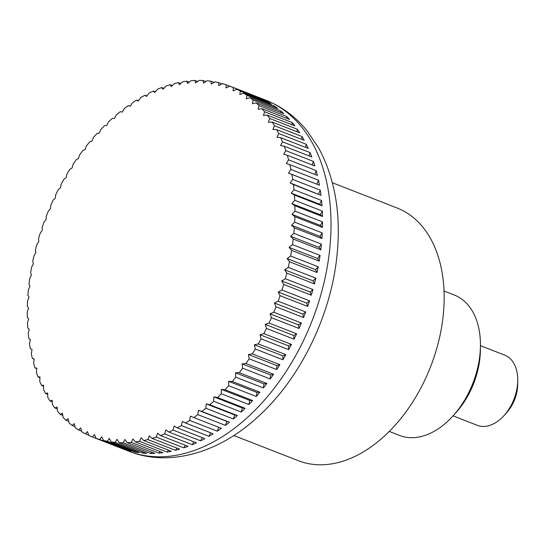 <?xml version="1.0" encoding="UTF-8"?>
<svg xmlns="http://www.w3.org/2000/svg" width="545" height="545" viewBox="0 0 545 545"><rect width="100%" height="100%" fill="white"/><g stroke="black" fill="none" stroke-linecap="round" stroke-linejoin="round"><path stroke-width="0.82" d="M233.819 435.523L298.503 460.75A135.65 88.896 -68.7 0 0 333.758 463.522A135.65 88.896 -68.7 0 0 438.602 341.517A135.65 88.896 -68.7 0 0 397.08 207.986L332.396 182.759M256.893 96.69A188.406 123.47 111.3 0 1 257.145 96.785A188.406 123.47 111.3 0 1 257.39 96.881L229.813 86.124A491.549 266.117 167.3 0 0 226.073 87.922A491.549 258.916 -126.2 0 1 226.134 84.775A188.406 123.47 -68.7 0 0 222.462 83.63A491.549 281.854 163.9 0 0 218.777 85.64A491.549 241.694 -129.4 0 1 218.654 82.636A188.406 123.47 -68.7 0 0 214.873 81.839A491.549 296.473 160.3 0 0 211.249 84.053A491.549 223.518 -132.4 0 1 210.956 81.205A188.406 123.47 -68.7 0 0 207.066 80.755A491.549 309.921 156.5 0 0 203.523 83.167A491.549 204.464 -135.3 0 1 203.053 80.483A188.406 123.47 -68.7 0 0 199.082 80.388A491.549 322.149 152.5 0 0 195.628 82.976A491.549 184.598 -138.1 0 1 194.987 80.469A188.406 123.47 -68.7 0 0 190.948 80.735A491.549 333.104 148.2 0 0 187.589 83.494A491.549 164.004 -140.8 0 1 186.792 81.178A188.406 123.47 -68.7 0 0 182.698 81.791A491.549 342.744 143.7 0 0 179.448 84.713A491.549 142.77 -143.4 0 1 178.494 82.595A188.406 123.47 -68.7 0 0 174.359 83.562A491.549 351.034 139 0 0 171.225 86.628A491.549 120.963 -146 0 1 170.122 84.72A188.406 123.47 -68.7 0 0 165.966 86.035A491.549 357.936 134.1 0 0 162.962 89.237A491.549 98.686 -148.5 0 1 161.722 87.547A188.406 123.47 -68.7 0 0 157.56 89.196A491.549 363.426 129 0 0 154.691 92.521A491.549 76.014 -150.9 0 1 153.315 91.056A188.406 123.47 -68.7 0 0 149.167 93.038A491.549 367.48 123.7 0 0 146.435 96.472A491.549 53.042 -153.3 0 1 144.936 95.239A188.406 123.47 -68.7 0 0 140.814 97.548A491.549 370.082 118.3 0 0 138.239 101.07A491.549 29.866 -155.7 0 1 136.625 100.076A188.406 123.47 -68.7 0 0 132.551 102.705A491.549 371.234 112.9 0 0 130.126 106.302A491.549 6.567 -158 0 1 128.409 105.553A188.406 123.47 -68.7 0 0 124.396 108.489A491.549 370.913 107.4 0 0 122.135 112.147A491.549 16.752 -160.4 0 0 120.322 111.643A188.406 123.47 -68.7 0 0 116.385 114.879A491.549 369.129 101.9 0 0 114.293 118.578A491.549 40.01 -162.8 0 0 112.399 118.326A188.406 123.47 -68.7 0 0 108.55 121.842A491.549 365.886 96.6 0 0 106.636 125.568A491.549 63.111 -165.1 0 0 104.667 125.575A188.406 123.47 -68.7 0 0 100.92 129.363A491.549 361.199 91.3 0 0 99.19 133.103A491.549 85.96 -167.6 0 0 97.16 133.362A188.406 123.47 -68.7 0 0 93.536 137.401A491.549 355.088 86.3 0 0 91.982 141.135A491.549 108.469 -170 0 0 89.898 141.652A188.406 123.47 -68.7 0 0 86.41 145.931A491.549 347.581 81.5 0 0 85.04 149.643A491.549 130.555 -172.5 0 0 82.922 150.413A188.406 123.47 -68.7 0 0 79.584 154.916A491.549 338.697 76.9 0 0 78.405 158.595A491.549 152.116 -175.1 0 0 76.252 159.617A188.406 123.47 -68.7 0 0 73.078 164.324A491.549 328.478 72.5 0 0 72.083 167.949A491.549 173.085 -177.7 0 0 69.924 169.222A188.406 123.47 -68.7 0 0 66.919 174.114A491.549 316.958 68.4 0 0 66.115 177.677A491.549 193.366 179.5 0 0 63.949 179.196A188.406 123.47 -68.7 0 0 61.135 184.251A491.549 304.192 64.4 0 0 60.515 187.725A491.549 212.891 176.7 0 0 58.356 189.49A188.406 123.47 -68.7 0 0 55.74 194.688A491.549 290.226 60.7 0 0 55.311 198.073A491.549 231.571 173.7 0 0 53.172 200.07A188.406 123.47 -68.7 0 0 50.767 205.397A491.549 275.109 57.2 0 0 50.521 208.667A491.549 249.338 170.6 0 0 48.416 210.888A188.406 123.47 -68.7 0 0 46.223 216.324A491.549 258.916 53.8 0 0 46.168 219.465A491.549 266.117 167.3 0 0 44.104 221.91A188.406 123.47 -68.7 0 0 42.135 227.428A491.549 241.694 50.6 0 0 42.258 230.426A491.549 281.854 163.9 0 0 40.248 233.09A188.406 123.47 -68.7 0 0 38.518 238.662A491.549 223.518 47.6 0 0 38.818 241.517A491.549 296.473 160.3 0 0 36.876 244.385A188.406 123.47 -68.7 0 0 35.384 249.998A491.549 204.464 44.7 0 0 35.854 252.676A491.549 309.921 156.5 0 0 33.988 255.741A188.406 123.47 -68.7 0 0 32.748 261.368A491.549 184.598 41.9 0 0 33.388 263.875A491.549 322.149 152.5 0 0 31.61 267.125A188.406 123.47 -68.7 0 0 30.615 272.745A491.549 164.004 39.2 0 0 31.419 275.062A491.549 333.104 148.2 0 0 29.737 278.481A188.406 123.47 -68.7 0 0 29.001 284.081A491.549 142.77 36.6 0 0 29.955 286.2A491.549 342.744 143.7 0 0 28.381 289.776A188.406 123.47 -68.7 0 0 27.904 295.322A491.549 120.963 34 0 0 29.008 297.229A491.549 351.034 139 0 0 27.55 300.956A188.406 123.47 -68.7 0 0 27.339 306.433A491.549 98.686 31.5 0 0 28.578 308.123A491.549 357.936 134.1 0 0 27.25 311.985A188.406 123.47 -68.7 0 0 27.298 317.367A491.549 76.014 29.1 0 0 28.674 318.832A491.549 363.426 129 0 0 27.475 322.81A188.406 123.47 -68.7 0 0 27.781 328.076A491.549 53.042 26.7 0 0 29.28 329.309A491.549 367.48 123.7 0 0 28.231 333.397A188.406 123.47 -68.7 0 0 28.796 338.527A491.549 29.866 24.3 0 0 30.411 339.521A491.549 370.082 118.3 0 0 29.505 343.697A188.406 123.47 -68.7 0 0 30.329 348.677A491.549 6.567 22 0 0 32.046 349.427A491.549 371.234 112.9 0 0 31.303 353.671A188.406 123.47 -68.7 0 0 32.38 358.481A491.549 16.752 19.6 0 1 34.192 358.978A491.549 370.913 107.4 0 0 33.613 363.29A188.406 123.47 -68.7 0 0 34.941 367.895A491.549 40.01 17.2 0 1 36.835 368.147A491.549 369.129 101.9 0 0 36.426 372.501A188.406 123.47 -68.7 0 0 38 376.902A491.549 63.111 14.9 0 1 39.969 376.895A491.549 365.886 96.6 0 0 39.73 381.275A188.406 123.47 -68.7 0 0 41.543 385.444A491.549 85.96 12.4 0 1 43.573 385.186A491.549 361.199 91.3 0 0 43.511 389.58A188.406 123.47 -68.7 0 0 45.555 393.497A491.549 108.469 10 0 1 47.64 392.986A491.549 355.088 86.3 0 0 47.762 397.373A188.406 123.47 -68.7 0 0 50.031 401.038A491.549 130.555 7.5 0 1 52.15 400.268A491.549 347.581 81.5 0 0 52.456 404.635A188.406 123.47 -68.7 0 0 54.936 408.021A491.549 152.116 4.9 0 1 57.082 406.999A491.549 338.697 76.9 0 0 57.579 411.332A188.406 123.47 -68.7 0 0 60.263 414.425A491.549 173.085 2.3 0 1 62.43 413.158A491.549 328.478 72.5 0 0 63.111 417.436A188.406 123.47 -68.7 0 0 65.993 420.229A491.549 193.366 -0.5 0 1 68.159 418.71A491.549 316.958 68.4 0 0 69.031 422.927A188.406 123.47 -68.7 0 0 72.097 425.407A491.549 212.891 -3.3 0 1 74.256 423.649A491.549 304.192 64.4 0 0 75.312 427.784A188.406 123.47 -68.7 0 0 78.548 429.944A491.549 231.571 -6.3 0 1 80.687 427.941A491.549 290.226 60.7 0 0 81.934 431.981A188.406 123.47 -68.7 0 0 85.327 433.806A491.549 249.338 -9.4 0 1 87.432 431.579A491.549 275.109 57.2 0 0 88.869 435.503A188.406 123.47 -68.7 0 0 92.405 436.995A491.549 266.117 -12.7 0 1 94.469 434.542A491.549 258.916 53.8 0 0 96.084 438.344A188.406 123.47 -68.7 0 0 99.755 439.488A491.549 281.854 -16.1 0 1 101.765 436.824A491.549 241.694 50.6 0 0 103.564 440.483A188.406 123.47 -68.7 0 0 107.345 441.28A491.549 296.473 -19.7 0 1 109.286 438.412A491.549 223.518 47.6 0 0 111.262 441.92A188.406 123.47 -68.7 0 0 115.152 442.363A491.549 309.921 -23.5 0 1 117.018 439.304A491.549 204.464 44.7 0 0 119.164 442.642A188.406 123.47 -68.7 0 0 123.136 442.731A491.549 322.149 -27.5 0 1 124.914 439.488A491.549 184.598 41.9 0 0 127.23 442.649A188.406 123.47 -68.7 0 0 131.27 442.39A491.549 333.104 -31.8 0 1 132.953 438.97A491.549 164.004 39.2 0 0 135.426 441.941L163.003 452.697A188.406 123.47 111.3 0 1 158.847 453.14L131.27 442.39M186.792 81.178L189.238 82.132M194.987 80.469L197.603 81.491M203.053 80.483L205.86 81.573M210.956 81.205L213.981 82.384M218.654 82.636L221.938 83.916M226.134 84.775L229.711 86.171M233.349 87.616L260.926 98.373A188.406 123.47 111.3 0 1 264.468 100.069L236.891 89.312A491.549 249.338 170.6 0 0 233.11 90.886A491.549 275.109 -122.8 0 1 233.349 87.616A188.406 123.47 -68.7 0 0 229.813 86.124M240.284 91.144L267.861 101.895A188.406 123.47 111.3 0 1 271.247 103.931L243.669 93.181A491.549 231.571 173.7 0 0 239.855 94.523A491.549 290.226 -119.3 0 1 240.284 91.144A188.406 123.47 -68.7 0 0 236.891 89.312M246.905 95.341L274.482 106.091A188.406 123.47 111.3 0 1 277.698 108.469L250.121 97.712A491.549 212.891 176.7 0 0 246.285 98.815A491.549 304.192 -115.6 0 1 246.905 95.341A188.406 123.47 -68.7 0 0 243.669 93.181M253.187 100.191L280.764 110.948A188.406 123.47 111.3 0 1 283.802 113.646L256.225 102.889A491.549 193.366 179.5 0 0 252.383 103.754A491.549 316.958 -111.6 0 1 253.187 100.191A188.406 123.47 -68.7 0 0 250.121 97.712M259.107 105.682L286.684 116.439A188.406 123.47 111.3 0 1 289.531 119.45L261.947 108.693A491.549 173.085 -177.7 0 0 258.112 109.313A491.549 328.478 -107.5 0 1 259.107 105.682A188.406 123.47 -68.7 0 0 256.225 102.889M264.638 111.786L292.215 122.543A188.406 123.47 111.3 0 1 294.859 125.854L267.282 115.097A491.549 152.116 -175.1 0 0 263.453 115.465A491.549 338.697 -103.1 0 1 264.638 111.786A188.406 123.47 -68.7 0 0 261.947 108.693M269.761 118.483L297.338 129.24A188.406 123.47 111.3 0 1 299.764 132.837L272.187 122.087A491.549 130.555 -172.5 0 0 268.392 122.203A491.549 347.581 -98.5 0 1 269.761 118.483A188.406 123.47 -68.7 0 0 267.282 115.097M274.455 125.745L302.032 136.502A188.406 123.47 111.3 0 1 304.239 140.378L276.662 129.621A491.549 108.469 -170 0 0 272.902 129.478A491.549 355.088 -93.7 0 1 274.455 125.745A188.406 123.47 -68.7 0 0 272.187 122.087M278.706 133.545L306.283 144.296A188.406 123.47 111.3 0 1 308.252 148.431L280.675 137.674A491.549 85.96 -167.6 0 0 276.969 137.286A491.549 361.199 -88.7 0 1 278.706 133.545A188.406 123.47 -68.7 0 0 276.662 129.621M282.487 141.843L310.064 152.6A188.406 123.47 111.3 0 1 311.795 156.974L284.218 146.224A491.549 63.111 -165.1 0 0 280.573 145.57A491.549 365.886 -83.4 0 1 282.487 141.843A188.406 123.47 -68.7 0 0 280.675 137.674M285.791 150.618L313.368 161.375A188.406 123.47 111.3 0 1 314.853 165.98L287.276 155.223A491.549 40.01 -162.8 0 0 283.707 154.317A491.549 369.129 -78.1 0 1 285.791 150.618A188.406 123.47 -68.7 0 0 284.218 146.224M288.605 159.835L316.182 170.585A188.406 123.47 111.3 0 1 317.415 175.395L289.838 164.645A491.549 16.752 -160.4 0 0 286.35 163.486A491.549 370.913 -72.6 0 1 288.605 159.835A188.406 123.47 -68.7 0 0 287.276 155.223M290.914 169.447L318.491 180.204A188.406 123.47 111.3 0 1 319.465 185.198L291.888 174.448A491.549 6.567 -158 0 1 288.496 173.044A491.549 371.234 -67.1 0 1 290.914 169.447A188.406 123.47 -68.7 0 0 289.838 164.645M292.713 179.421L320.29 190.178A188.406 123.47 111.3 0 1 320.998 195.348L293.421 184.591A491.549 29.866 -155.7 0 1 290.131 182.943A491.549 370.082 -61.7 0 1 292.713 179.421A188.406 123.47 -68.7 0 0 291.888 174.448M293.987 189.728L321.564 200.478A188.406 123.47 111.3 0 1 322.013 205.799L294.436 195.042A491.549 53.042 -153.3 0 1 291.262 193.155A491.549 367.48 -56.3 0 1 293.987 189.728A188.406 123.47 -68.7 0 0 293.421 184.591M294.743 200.308L322.32 211.065A188.406 123.47 111.3 0 1 322.497 216.508L294.92 205.751A491.549 76.014 -150.9 0 1 291.868 203.632A491.549 363.426 -51 0 1 294.743 200.308A188.406 123.47 -68.7 0 0 294.436 195.042M294.968 211.14L322.545 221.89A188.406 123.47 111.3 0 1 322.456 227.442L294.879 216.685A491.549 98.686 -148.5 0 1 291.963 214.342A491.549 357.936 -45.9 0 1 294.968 211.14A188.406 123.47 -68.7 0 0 294.92 205.751M294.668 222.162L322.245 232.919A188.406 123.47 111.3 0 1 321.891 238.553L294.314 227.796A491.549 120.963 -146 0 1 291.534 225.235A491.549 351.034 -41 0 1 294.668 222.162A188.406 123.47 -68.7 0 0 294.879 216.685M293.837 233.349L321.414 244.099A188.406 123.47 111.3 0 1 320.794 249.794L293.217 239.044A491.549 142.77 -143.4 0 1 290.587 236.271A491.549 342.744 -36.3 0 1 293.837 233.349A188.406 123.47 -68.7 0 0 294.314 227.796M292.481 244.637L320.058 255.394A188.406 123.47 111.3 0 1 319.179 261.13L291.602 250.373A491.549 164.004 -140.8 0 1 289.123 247.403A491.549 333.104 -31.8 0 1 292.481 244.637A188.406 123.47 -68.7 0 0 293.217 239.044M290.608 256L318.185 266.75A188.406 123.47 111.3 0 1 317.047 272.507L289.47 261.75A491.549 184.598 -138.1 0 1 287.154 258.589A491.549 322.149 -27.5 0 1 290.608 256A188.406 123.47 -68.7 0 0 291.602 250.373M288.23 267.377L315.807 278.134A188.406 123.47 111.3 0 1 314.411 283.877L286.834 273.127A491.549 204.464 -135.3 0 1 284.681 269.789A491.549 309.921 -23.5 0 1 288.23 267.377A188.406 123.47 -68.7 0 0 289.47 261.75M285.342 278.74L312.919 289.49A188.406 123.47 111.3 0 1 311.277 295.213L283.7 284.456A491.549 223.518 -132.4 0 1 281.724 280.954A491.549 296.473 -19.7 0 1 285.342 278.74A188.406 123.47 -68.7 0 0 286.834 273.127M281.969 290.029L309.546 300.786A188.406 123.47 111.3 0 1 307.659 306.447L280.082 295.697A491.549 241.694 -129.4 0 1 278.284 292.038A491.549 281.854 -16.1 0 1 281.969 290.029A188.406 123.47 -68.7 0 0 283.7 284.456M278.113 301.208L305.691 311.965A188.406 123.47 111.3 0 1 303.572 317.551L275.995 306.801A491.549 258.916 -126.2 0 1 274.373 303A491.549 266.117 -12.7 0 1 278.113 301.208A188.406 123.47 -68.7 0 0 280.082 295.697M273.801 312.231L301.378 322.987A188.406 123.47 111.3 0 1 299.028 328.478L271.451 317.728A491.549 275.109 -122.8 0 1 270.02 313.804A491.549 249.338 -9.4 0 1 273.801 312.231A188.406 123.47 -68.7 0 0 275.995 306.801M269.046 323.049L296.623 333.806A188.406 123.47 111.3 0 1 294.055 339.188L266.478 328.431A491.549 290.226 -119.3 0 1 265.231 324.398A491.549 231.571 -6.3 0 1 269.046 323.049A188.406 123.47 -68.7 0 0 271.451 317.728M263.862 333.629L291.439 344.385A188.406 123.47 111.3 0 1 288.659 349.624L261.082 338.874A491.549 304.192 -115.6 0 1 260.026 334.739A491.549 212.891 -3.3 0 1 263.862 333.629A188.406 123.47 -68.7 0 0 266.478 328.431M258.269 343.922L285.846 354.679A188.406 123.47 111.3 0 1 282.875 359.761L255.298 349.004A491.549 316.958 -111.6 0 1 254.426 344.794A491.549 193.366 -0.5 0 1 258.269 343.922A188.406 123.47 -68.7 0 0 261.082 338.874M252.294 353.896L279.871 364.653A188.406 123.47 111.3 0 1 276.717 369.551L249.14 358.794A491.549 328.478 -107.5 0 1 248.459 354.516A491.549 173.085 2.3 0 1 252.294 353.896A188.406 123.47 -68.7 0 0 255.298 349.004M245.965 363.501L273.542 374.258A188.406 123.47 111.3 0 1 270.211 378.959L242.634 368.202A491.549 338.697 -103.1 0 1 242.137 363.869A491.549 152.116 4.9 0 1 245.965 363.501A188.406 123.47 -68.7 0 0 249.14 358.794M239.296 372.705L266.873 383.462A188.406 123.47 111.3 0 1 263.385 387.945L235.808 377.188A491.549 347.581 -98.5 0 1 235.501 372.821A491.549 130.555 7.5 0 1 239.296 372.705A188.406 123.47 -68.7 0 0 242.634 368.202M232.32 381.466L259.897 392.223A188.406 123.47 111.3 0 1 256.259 396.474L228.682 385.717A491.549 355.088 -93.7 0 1 228.559 381.33A491.549 108.469 10 0 1 232.32 381.466A188.406 123.47 -68.7 0 0 235.808 377.188M225.058 389.757L252.635 400.514A188.406 123.47 111.3 0 1 248.874 404.513L221.297 393.756A491.549 361.199 -88.7 0 1 221.352 389.368A491.549 85.96 12.4 0 1 225.058 389.757A188.406 123.47 -68.7 0 0 228.682 385.717M217.55 397.543L245.127 408.3A188.406 123.47 111.3 0 1 241.244 412.034L213.667 401.277A491.549 365.886 -83.4 0 1 213.906 396.896A491.549 63.111 14.9 0 1 217.55 397.543A188.406 123.47 -68.7 0 0 221.297 393.756M209.818 404.792L237.395 415.549A188.406 123.47 111.3 0 1 233.41 418.996L205.833 408.246A491.549 369.129 -78.1 0 1 206.248 403.893A491.549 40.01 17.2 0 1 209.818 404.792A188.406 123.47 -68.7 0 0 213.667 401.277M201.895 411.475L229.472 422.232A188.406 123.47 111.3 0 1 225.405 425.386L197.821 414.629A491.549 370.913 -72.6 0 1 198.407 410.324A491.549 16.752 19.6 0 1 201.895 411.475A188.406 123.47 -68.7 0 0 205.833 408.246M193.809 417.572L221.386 428.322A188.406 123.47 111.3 0 1 217.244 431.17L189.667 420.413A491.549 371.234 -67.1 0 1 190.416 416.162A491.549 6.567 22 0 0 193.809 417.572A188.406 123.47 -68.7 0 0 197.821 414.629M185.593 423.043L213.17 433.8A188.406 123.47 111.3 0 1 208.98 436.327L181.403 425.57A491.549 370.082 -61.7 0 1 182.303 421.394A491.549 29.866 24.3 0 0 185.593 423.043A188.406 123.47 -68.7 0 0 189.667 420.413M177.282 427.886L204.859 438.636A188.406 123.47 111.3 0 1 200.628 440.837L173.051 430.08A491.549 367.48 -56.3 0 1 174.107 425.999A491.549 53.042 26.7 0 0 177.282 427.886A188.406 123.47 -68.7 0 0 181.403 425.57M168.902 432.069L196.479 442.819A188.406 123.47 111.3 0 1 192.235 444.679L164.658 433.922A491.549 363.426 -51 0 1 165.85 429.944A491.549 76.014 29.1 0 0 168.902 432.069A188.406 123.47 -68.7 0 0 173.051 430.08M160.496 435.578L188.073 446.328A188.406 123.47 111.3 0 1 183.828 447.84L156.252 437.09A491.549 357.936 -45.9 0 1 157.58 433.227A491.549 98.686 31.5 0 0 160.496 435.578A188.406 123.47 -68.7 0 0 164.658 433.922M152.096 438.398L179.673 449.155A188.406 123.47 111.3 0 1 175.435 450.313L147.858 439.556A491.549 351.034 -41 0 1 149.316 435.837A491.549 120.963 34 0 0 152.096 438.398A188.406 123.47 -68.7 0 0 156.252 437.09M135.426 441.941A188.406 123.47 -68.7 0 0 139.52 441.327A491.549 342.744 -36.3 0 1 141.094 437.751A491.549 142.77 36.6 0 0 143.723 440.524A188.406 123.47 -68.7 0 0 147.858 439.556M143.723 440.524L171.3 451.28A188.406 123.47 111.3 0 1 169.195 451.703A188.406 123.47 111.3 0 1 167.097 452.084L139.52 441.327M453.058 415.869L477.291 425.318A37.68 24.695 -68.7 0 0 487.087 426.088A37.68 24.695 -68.7 0 0 504.132 415.454A37.68 24.695 -68.7 0 0 517.75 380.539A37.68 24.695 -68.7 0 0 504.67 355.102L480.445 345.653M517.75 380.539L517.702 384.538A30.145 19.756 111.3 0 1 506.809 412.47L504.132 415.454M158.847 453.14L160.128 451.573M127.23 442.649L154.807 453.406A188.406 123.47 111.3 0 1 150.713 453.488L123.136 442.731M150.713 453.488L151.83 452.241M119.164 442.642L146.741 453.392A188.406 123.47 111.3 0 1 142.729 453.12L115.152 442.363M142.729 453.12L143.648 452.187M111.262 441.92L138.839 452.67A188.406 123.47 111.3 0 1 134.922 452.037L107.345 441.28M134.922 452.037L135.61 451.41M103.564 440.483L131.141 451.24A188.406 123.47 111.3 0 1 127.332 450.245L99.755 439.488M127.332 450.245L127.734 449.911M96.084 438.344L123.667 449.094A188.406 123.47 111.3 0 1 120.227 447.847A188.406 123.47 111.3 0 1 119.982 447.752L92.405 436.995M88.733 435.135L85.327 433.806M81.682 431.163L78.548 429.944M74.992 426.537L72.097 425.407M68.69 421.285L65.993 420.229M62.784 415.413L60.263 414.425M57.307 408.941L54.936 408.021M52.259 401.903L50.031 401.038M47.674 394.328L45.555 393.497M43.552 386.228L41.543 385.444M39.921 377.651L38 376.902M36.788 368.618L34.941 367.895M34.165 359.175L32.38 358.481M128.409 105.553L130.173 106.234M136.625 100.076L138.444 100.784M144.936 95.239L146.83 95.975M153.315 91.056L155.284 91.826M161.722 87.547L163.786 88.351M170.122 84.72L172.302 85.572M178.494 82.595L180.797 83.494M267.861 101.895L267.942 102.644M274.482 106.091L274.551 107.236M280.764 110.948L280.777 112.461M286.684 116.439L286.609 118.306M292.215 122.543L292.025 124.751M297.338 129.24L297.011 131.761M302.032 136.502L301.535 139.322M306.283 144.296L305.595 147.395M310.064 152.6L309.178 155.952M313.368 161.375L312.258 164.965M316.182 170.585L314.826 174.386M319.465 185.198L288.496 173.044M318.491 180.204L316.911 184.121M320.998 195.348L290.131 182.943M320.29 190.178L318.546 194.027M322.013 205.799L319.677 204.239L291.262 193.155M321.564 200.478L319.677 204.239M322.497 216.508L320.283 214.716L291.868 203.632M322.32 211.065L320.283 214.716M322.456 227.442L320.378 225.426L291.963 214.342M322.545 221.89L320.378 225.426M321.891 238.553L319.949 236.319L291.534 225.235M322.245 232.919L319.949 236.319M320.794 249.794L319.002 247.348L290.587 236.271M321.414 244.099L319.002 247.348M319.179 261.13L317.537 258.487L289.123 247.403M320.058 255.394L317.537 258.487M317.047 272.507L315.569 269.673L287.154 258.589M318.185 266.75L315.569 269.673M314.411 283.877L313.103 280.873L284.681 269.789M315.807 278.134L313.103 280.873M311.277 295.213L310.139 292.031L281.724 280.954M312.919 289.49L310.139 292.031M307.659 306.447L306.699 303.122L278.284 292.038M309.546 300.786L306.699 303.122M303.572 317.551L302.788 314.084L274.373 303M305.691 311.965L302.788 314.084M299.028 328.478L298.435 324.881L270.02 313.804M301.378 322.987L298.435 324.881M294.055 339.188L293.646 335.475L265.231 324.398M296.623 333.806L293.646 335.475M288.659 349.624L288.441 345.823L260.026 334.739M291.439 344.385L288.441 345.823M282.875 359.761L282.841 355.871L254.426 344.794M285.846 354.679L282.841 355.871M276.717 369.551L276.874 365.6L248.459 354.516M279.871 364.653L276.874 365.6M270.211 378.959L270.552 374.953L242.137 363.869M273.542 374.258L270.552 374.953M263.385 387.945L263.916 383.905L235.501 372.821M266.873 383.462L263.916 383.905M256.259 396.474L256.974 392.414L228.559 381.33M259.897 392.223L256.974 392.414M248.874 404.513L249.767 400.446L221.352 389.368M252.635 400.514L249.767 400.446M241.244 412.034L242.321 407.98L213.906 396.896M245.127 408.3L242.321 407.98M233.41 418.996L234.663 414.97L206.248 403.893M237.395 415.549L234.663 414.97M225.405 425.386L226.822 421.401L198.407 410.324M229.472 422.232L226.822 421.401M217.244 431.17L218.804 427.314M208.98 436.327L210.581 432.791M200.628 440.837L202.25 437.621M192.235 444.679L193.843 441.791M183.828 447.84L185.395 445.285M175.435 450.313L176.941 448.085M167.097 452.084L168.507 450.184M389.273 431.436L399.519 435.435A75.36 49.391 -68.7 0 0 419.105 436.974A75.36 49.391 -68.7 0 0 453.208 415.699A75.36 49.391 -68.7 0 0 480.438 345.871A75.36 49.391 -68.7 0 0 454.285 295.009L444.039 291.01M453.208 415.699L456.104 412.476A67.205 44.043 -68.7 0 0 480.383 350.203L480.438 345.871M177.684 455.014A188.406 123.47 -68.7 0 0 329.602 250.257A188.406 123.47 -68.7 0 0 265.626 100.096C281.949 106.568 295.819 116.875 307.244 131.025L318.92 148.451C335.298 179.21 341.293 215.173 336.905 256.334C330.515 317.96 298.442 382.086 254.467 419.929C215.854 454.162 167.179 466.786 128.715 451.158A188.406 123.47 -68.7 0 0 177.684 455.014M257.145 96.785L265.626 100.096M120.227 447.847L128.715 451.158"/></g></svg>
